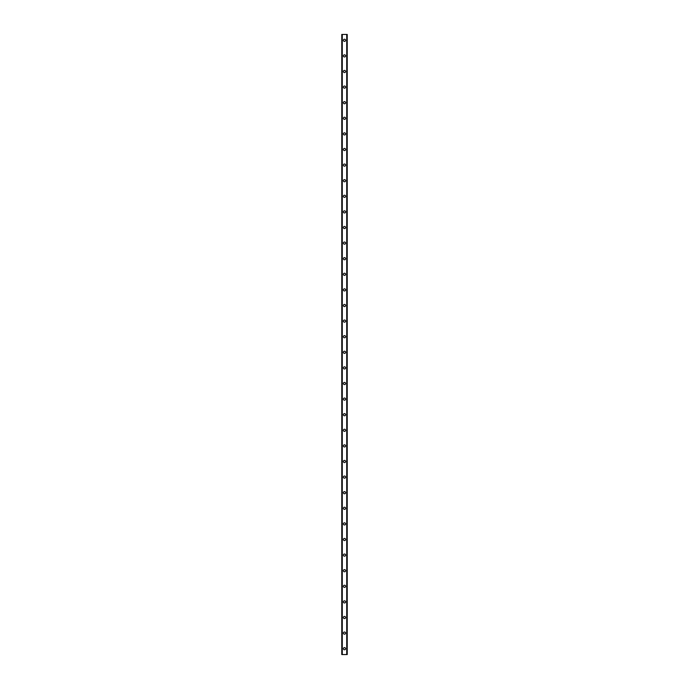 <?xml version="1.0" encoding="UTF-8"?>
<svg xmlns="http://www.w3.org/2000/svg" width="689" height="689" viewBox="0 0 689 689"><rect width="100%" height="100%" fill="white"/><g stroke="black" fill="none" stroke-linecap="round" stroke-linejoin="round"><path stroke-width="1.03" d="M343.423 648.702A1.077 1.077 0 0 1 344.5 647.626A1.077 1.077 0 0 1 345.577 648.702A1.077 1.077 0 0 1 344.5 649.77A1.077 1.077 0 0 1 343.423 648.702M343.423 633.096A1.077 1.077 0 0 1 344.5 632.028A1.077 1.077 0 0 1 345.577 633.096A1.077 1.077 0 0 1 344.5 634.173A1.077 1.077 0 0 1 343.423 633.096M343.423 617.499A1.077 1.077 0 0 1 344.5 616.431A1.077 1.077 0 0 1 345.577 617.499A1.077 1.077 0 0 1 344.5 618.576A1.077 1.077 0 0 1 343.423 617.499M343.423 601.902A1.077 1.077 0 0 1 344.5 600.825A1.077 1.077 0 0 1 345.577 601.902A1.077 1.077 0 0 1 344.5 602.97A1.077 1.077 0 0 1 343.423 601.902M343.423 586.296A1.077 1.077 0 0 1 344.5 585.228A1.077 1.077 0 0 1 345.577 586.296A1.077 1.077 0 0 1 344.5 587.372A1.077 1.077 0 0 1 343.423 586.296M343.423 570.699A1.077 1.077 0 0 1 344.5 569.631A1.077 1.077 0 0 1 345.577 570.699A1.077 1.077 0 0 1 344.5 571.775A1.077 1.077 0 0 1 343.423 570.699M343.423 555.101A1.077 1.077 0 0 1 344.5 554.025A1.077 1.077 0 0 1 345.577 555.101A1.077 1.077 0 0 1 344.5 556.169A1.077 1.077 0 0 1 343.423 555.101M343.423 539.504A1.077 1.077 0 0 1 344.5 538.428A1.077 1.077 0 0 1 345.577 539.504A1.077 1.077 0 0 1 344.5 540.572A1.077 1.077 0 0 1 343.423 539.504M343.423 523.898A1.077 1.077 0 0 1 344.5 522.83A1.077 1.077 0 0 1 345.577 523.898A1.077 1.077 0 0 1 344.5 524.975A1.077 1.077 0 0 1 343.423 523.898M343.423 508.301A1.077 1.077 0 0 1 344.5 507.225A1.077 1.077 0 0 1 345.577 508.301A1.077 1.077 0 0 1 344.5 509.369A1.077 1.077 0 0 1 343.423 508.301M343.423 492.704A1.077 1.077 0 0 1 344.5 491.627A1.077 1.077 0 0 1 345.577 492.704A1.077 1.077 0 0 1 344.5 493.772A1.077 1.077 0 0 1 343.423 492.704M343.423 477.098A1.077 1.077 0 0 1 344.5 476.03A1.077 1.077 0 0 1 345.577 477.098A1.077 1.077 0 0 1 344.5 478.175A1.077 1.077 0 0 1 343.423 477.098M343.423 461.501A1.077 1.077 0 0 1 344.5 460.424A1.077 1.077 0 0 1 345.577 461.501A1.077 1.077 0 0 1 344.5 462.569A1.077 1.077 0 0 1 343.423 461.501M343.423 445.904A1.077 1.077 0 0 1 344.5 444.827A1.077 1.077 0 0 1 345.577 445.904A1.077 1.077 0 0 1 344.5 446.972A1.077 1.077 0 0 1 343.423 445.904M343.423 430.298A1.077 1.077 0 0 1 344.5 429.23A1.077 1.077 0 0 1 345.577 430.298A1.077 1.077 0 0 1 344.5 431.374A1.077 1.077 0 0 1 343.423 430.298M343.423 414.7A1.077 1.077 0 0 1 344.5 413.624A1.077 1.077 0 0 1 345.577 414.7A1.077 1.077 0 0 1 344.5 415.768A1.077 1.077 0 0 1 343.423 414.7M343.423 399.103A1.077 1.077 0 0 1 344.5 398.027A1.077 1.077 0 0 1 345.577 399.103A1.077 1.077 0 0 1 344.5 400.171A1.077 1.077 0 0 1 343.423 399.103M343.423 383.497A1.077 1.077 0 0 1 344.5 382.429A1.077 1.077 0 0 1 345.577 383.497A1.077 1.077 0 0 1 344.5 384.574A1.077 1.077 0 0 1 343.423 383.497M343.423 367.9A1.077 1.077 0 0 1 344.5 366.824A1.077 1.077 0 0 1 345.577 367.9A1.077 1.077 0 0 1 344.5 368.977A1.077 1.077 0 0 1 343.423 367.9M343.423 352.303A1.077 1.077 0 0 1 344.5 351.226A1.077 1.077 0 0 1 345.577 352.303A1.077 1.077 0 0 1 344.5 353.371A1.077 1.077 0 0 1 343.423 352.303M343.423 336.697A1.077 1.077 0 0 1 344.5 335.629A1.077 1.077 0 0 1 345.577 336.697A1.077 1.077 0 0 1 344.5 337.774A1.077 1.077 0 0 1 343.423 336.697M343.423 321.1A1.077 1.077 0 0 1 344.5 320.023A1.077 1.077 0 0 1 345.577 321.1A1.077 1.077 0 0 1 344.5 322.176A1.077 1.077 0 0 1 343.423 321.1M343.423 305.503A1.077 1.077 0 0 1 344.5 304.426A1.077 1.077 0 0 1 345.577 305.503A1.077 1.077 0 0 1 344.5 306.571A1.077 1.077 0 0 1 343.423 305.503M343.423 289.897A1.077 1.077 0 0 1 344.5 288.829A1.077 1.077 0 0 1 345.577 289.897A1.077 1.077 0 0 1 344.5 290.973A1.077 1.077 0 0 1 343.423 289.897M343.423 274.3A1.077 1.077 0 0 1 344.5 273.232A1.077 1.077 0 0 1 345.577 274.3A1.077 1.077 0 0 1 344.5 275.376A1.077 1.077 0 0 1 343.423 274.3M343.423 258.702A1.077 1.077 0 0 1 344.5 257.626A1.077 1.077 0 0 1 345.577 258.702A1.077 1.077 0 0 1 344.5 259.77A1.077 1.077 0 0 1 343.423 258.702M343.423 243.096A1.077 1.077 0 0 1 344.5 242.028A1.077 1.077 0 0 1 345.577 243.096A1.077 1.077 0 0 1 344.5 244.173A1.077 1.077 0 0 1 343.423 243.096M343.423 227.499A1.077 1.077 0 0 1 344.5 226.431A1.077 1.077 0 0 1 345.577 227.499A1.077 1.077 0 0 1 344.5 228.576A1.077 1.077 0 0 1 343.423 227.499M343.423 211.902A1.077 1.077 0 0 1 344.5 210.825A1.077 1.077 0 0 1 345.577 211.902A1.077 1.077 0 0 1 344.5 212.97A1.077 1.077 0 0 1 343.423 211.902M343.423 196.296A1.077 1.077 0 0 1 344.5 195.228A1.077 1.077 0 0 1 345.577 196.296A1.077 1.077 0 0 1 344.5 197.373A1.077 1.077 0 0 1 343.423 196.296M343.423 180.699A1.077 1.077 0 0 1 344.5 179.631A1.077 1.077 0 0 1 345.577 180.699A1.077 1.077 0 0 1 344.5 181.775A1.077 1.077 0 0 1 343.423 180.699M343.423 165.102A1.077 1.077 0 0 1 344.5 164.025A1.077 1.077 0 0 1 345.577 165.102A1.077 1.077 0 0 1 344.5 166.17A1.077 1.077 0 0 1 343.423 165.102M343.423 149.496A1.077 1.077 0 0 1 344.5 148.428A1.077 1.077 0 0 1 345.577 149.496A1.077 1.077 0 0 1 344.5 150.572A1.077 1.077 0 0 1 343.423 149.496M343.423 133.899A1.077 1.077 0 0 1 344.5 132.831A1.077 1.077 0 0 1 345.577 133.899A1.077 1.077 0 0 1 344.5 134.975A1.077 1.077 0 0 1 343.423 133.899M343.423 118.301A1.077 1.077 0 0 1 344.5 117.225A1.077 1.077 0 0 1 345.577 118.301A1.077 1.077 0 0 1 344.5 119.369A1.077 1.077 0 0 1 343.423 118.301M343.423 102.704A1.077 1.077 0 0 1 344.5 101.627A1.077 1.077 0 0 1 345.577 102.704A1.077 1.077 0 0 1 344.5 103.772A1.077 1.077 0 0 1 343.423 102.704M343.423 87.098A1.077 1.077 0 0 1 344.5 86.03A1.077 1.077 0 0 1 345.577 87.098A1.077 1.077 0 0 1 344.5 88.175A1.077 1.077 0 0 1 343.423 87.098M343.423 71.501A1.077 1.077 0 0 1 344.5 70.424A1.077 1.077 0 0 1 345.577 71.501A1.077 1.077 0 0 1 344.5 72.569A1.077 1.077 0 0 1 343.423 71.501M343.423 55.904A1.077 1.077 0 0 1 344.5 54.827A1.077 1.077 0 0 1 345.577 55.904A1.077 1.077 0 0 1 344.5 56.972A1.077 1.077 0 0 1 343.423 55.904M343.423 40.298A1.077 1.077 0 0 1 344.5 39.23A1.077 1.077 0 0 1 345.577 40.298A1.077 1.077 0 0 1 344.5 41.374A1.077 1.077 0 0 1 343.423 40.298M347.187 34.45L341.77 34.45L341.77 654.55L347.23 654.55L347.23 34.45L347.187 654.55M346.808 654.55L346.825 34.45L346.808 654.55M342.175 654.55L342.175 34.45L342.192 654.55M341.813 34.45L341.813 654.55M342.278 34.45L342.278 654.55M346.722 34.45L346.722 654.55M341.77 34.45L341.77 654.55M347.23 34.45L347.23 654.55"/></g></svg>
